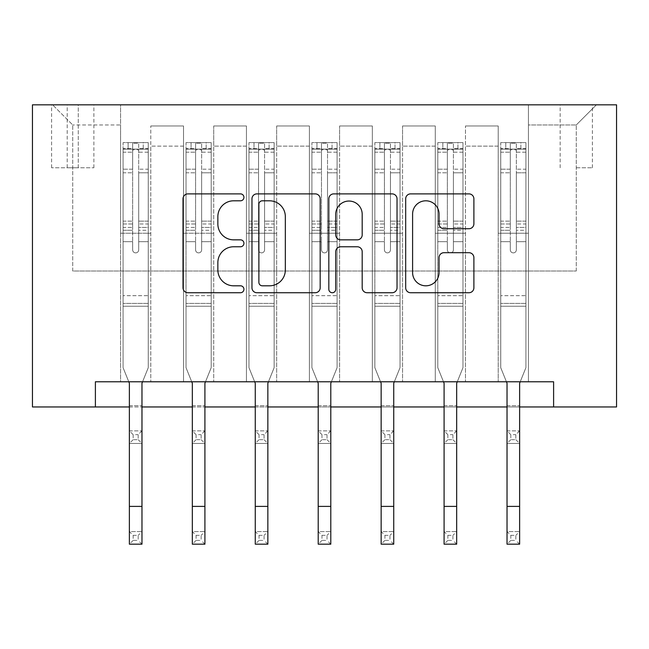 <?xml version="1.0" encoding="UTF-8"?>
<svg xmlns="http://www.w3.org/2000/svg" width="649" height="649" viewBox="0 0 649 649"><rect width="100%" height="100%" fill="white"/><g stroke="black" fill="none" stroke-linecap="round" stroke-linejoin="round"><path stroke-width="0.49" stroke-dasharray="3.25 2.43" d="M243.935 197.337A3.456 3.456 0 0 0 240.479 193.881L187.967 193.881A4.941 4.941 0 0 0 183.018 198.821L183.018 287.791A4.941 4.941 0 0 0 187.967 292.731L240.479 292.731A3.456 3.456 0 0 0 243.935 289.267A3.456 3.456 0 0 0 240.479 285.811L233.681 285.811A15.819 15.819 0 0 1 217.861 269.992L217.861 262.577A15.819 15.819 0 0 1 233.681 246.766L240.479 246.766A3.456 3.456 0 0 0 243.935 243.302A3.456 3.456 0 0 0 240.479 239.846L233.681 239.846A15.819 15.819 0 0 1 217.861 224.027L217.861 216.612A15.819 15.819 0 0 1 233.681 200.801L240.479 200.801A3.456 3.456 0 0 0 243.935 197.337M576.263 104.83L592.383 104.83L576.263 104.83M576.263 167.775L592.383 167.775L576.263 167.775M95.395 406.955L95.395 381.774L95.395 406.955L95.395 381.774L553.605 381.774L95.395 381.774L553.605 381.774L553.605 406.955L32.45 406.955L32.45 104.83L616.55 104.83L616.55 406.955L553.605 406.955L553.605 381.774L553.605 406.955M120.568 381.774L150.779 381.774L120.568 381.774L150.779 381.774L120.568 381.774L120.568 104.83L52.593 104.83L596.407 104.83L528.432 104.83L528.432 381.774L498.221 381.774L528.432 381.774L498.221 381.774L528.432 381.774L528.432 104.83L528.432 233.234L528.432 124.973L576.263 124.973L528.432 124.973L528.432 104.83L120.568 104.83L120.568 233.234L150.779 233.234L150.779 146.122L150.779 381.774L150.779 125.979L150.779 381.774L150.779 233.234L120.568 233.234L120.568 124.973L72.737 124.973L120.568 124.973L120.568 104.83L120.568 381.774M183.513 381.774L213.724 381.774L183.513 381.774L213.724 381.774L183.513 381.774L183.513 125.979L150.779 125.979L183.513 125.979L183.513 381.774L183.513 233.234L213.724 233.234L213.724 146.122L213.724 381.774L213.724 125.979L213.724 381.774L213.724 233.234L183.513 233.234L183.513 146.122L183.513 381.774M246.45 381.774L276.661 381.774L246.45 381.774L276.661 381.774L246.45 381.774L246.45 125.979L213.724 125.979L213.724 146.122L213.724 125.979L246.45 125.979L246.45 381.774L246.45 233.234L276.661 233.234L276.661 146.122L276.661 381.774L276.661 125.979L276.661 381.774L276.661 233.234L246.45 233.234L246.45 146.122L246.45 233.234L276.661 233.234L246.45 233.234L246.45 381.774M309.395 381.774L339.605 381.774L309.395 381.774L339.605 381.774L309.395 381.774L309.395 125.979L276.661 125.979L276.661 146.122L276.661 125.979L309.395 125.979L309.395 381.774L309.395 233.234L339.605 233.234L339.605 146.122L339.605 381.774L339.605 125.979L339.605 381.774L339.605 233.234L309.395 233.234L309.395 146.122L309.395 233.234L339.605 233.234L309.395 233.234L309.395 381.774M372.339 381.774L402.55 381.774L372.339 381.774L402.55 381.774L372.339 381.774L372.339 125.979L339.605 125.979L339.605 146.122L339.605 125.979L372.339 125.979L372.339 381.774L372.339 233.234L402.55 233.234L402.55 146.122L402.55 381.774L402.55 125.979L402.55 381.774L402.55 233.234L372.339 233.234L372.339 146.122L372.339 233.234L402.55 233.234L372.339 233.234L372.339 381.774M435.276 381.774L465.487 381.774L435.276 381.774L465.487 381.774L435.276 381.774L435.276 125.979L402.55 125.979L402.55 146.122L402.55 125.979L435.276 125.979L435.276 381.774L435.276 233.234L465.487 233.234L465.487 146.122L465.487 381.774L465.487 125.979L465.487 381.774L465.487 233.234L435.276 233.234L435.276 146.122L435.276 233.234L465.487 233.234L435.276 233.234L435.276 381.774M67.196 104.83L51.587 104.83L67.196 104.83L67.196 167.775L51.587 167.775L78.269 167.775L67.196 167.775L67.196 104.83M78.269 104.83L93.878 104.83L78.269 104.83L78.269 167.775L93.878 167.775L78.269 167.775L78.269 104.83M129.378 406.955L141.969 406.955M192.323 406.955L204.914 406.955M255.268 406.955L267.85 406.955M318.205 406.955L330.795 406.955M381.15 406.955L393.732 406.955M444.086 406.955L456.677 406.955M507.031 406.955L519.622 406.955M72.737 270.998L72.737 124.973L52.593 104.83L72.737 124.973L72.737 270.998L576.263 270.998L72.737 270.998M576.263 270.998L576.263 124.973L576.263 270.998M498.221 233.234L528.432 233.234L528.432 381.774L528.432 233.234L498.221 233.234L498.221 146.122L498.221 233.234L528.432 233.234L498.221 233.234L498.221 381.774L498.221 125.979L465.487 125.979L465.487 146.122L465.487 125.979L498.221 125.979L498.221 381.774L498.221 233.234M120.568 233.234L150.779 233.234L120.568 233.234M183.513 125.979L150.779 125.979L183.513 125.979L183.513 146.122L183.513 125.979M183.513 233.234L213.724 233.234L183.513 233.234M246.45 146.122L246.45 125.979L246.45 146.122L213.724 146.122L246.45 146.122M309.395 146.122L309.395 125.979L309.395 146.122L276.661 146.122L309.395 146.122M372.339 146.122L372.339 125.979L372.339 146.122L339.605 146.122L372.339 146.122M435.276 146.122L435.276 125.979L435.276 146.122L402.55 146.122L435.276 146.122M498.221 146.122L498.221 125.979L498.221 146.122L465.487 146.122L498.221 146.122M246.45 125.979L213.724 125.979L246.45 125.979M309.395 125.979L276.661 125.979L309.395 125.979M372.339 125.979L339.605 125.979L372.339 125.979M435.276 125.979L402.55 125.979L435.276 125.979M498.221 125.979L465.487 125.979L498.221 125.979M596.407 104.83L576.263 124.973L596.407 104.83M320.176 287.791L320.176 198.821A4.941 4.941 0 0 0 315.236 193.881L256.915 193.881A4.941 4.941 0 0 0 251.966 198.821L251.966 287.791A4.941 4.941 0 0 0 256.915 292.731L315.236 292.731A4.941 4.941 0 0 0 320.176 287.791M262.35 200.801A3.456 3.456 0 0 0 258.886 204.257L258.886 282.347A3.456 3.456 0 0 0 262.35 285.811L269.513 285.811A15.819 15.819 0 0 0 285.333 269.992L285.333 216.612A15.819 15.819 0 0 0 269.513 200.801L262.35 200.801M333.764 193.881L392.085 193.881A4.941 4.941 0 0 1 397.034 198.821L397.034 287.791A4.941 4.941 0 0 1 392.085 292.731L367.131 292.731A4.941 4.941 0 0 1 362.191 287.791L362.191 251.707A4.941 4.941 0 0 0 357.242 246.766L340.684 246.766A4.941 4.941 0 0 0 335.744 251.707L335.744 289.267A3.456 3.456 0 0 1 332.288 292.731A3.456 3.456 0 0 1 328.824 289.267L328.824 198.821A4.941 4.941 0 0 1 333.764 193.881M362.191 214.267A13.223 13.223 0 0 0 348.967 201.044A13.223 13.223 0 0 0 335.744 214.267L335.744 234.906A4.941 4.941 0 0 0 340.684 239.846L357.242 239.846A4.941 4.941 0 0 0 362.191 234.906L362.191 214.267M443.989 228.724L468.943 228.724A4.941 4.941 0 0 0 473.892 223.783L473.892 198.821A4.941 4.941 0 0 0 468.943 193.881L410.622 193.881A4.941 4.941 0 0 0 405.682 198.821L405.682 287.791A4.941 4.941 0 0 0 410.622 292.731L468.943 292.731A4.941 4.941 0 0 0 473.892 287.791L473.892 257.637A4.941 4.941 0 0 0 468.943 252.696L443.989 252.696A4.941 4.941 0 0 0 439.04 257.637L439.04 272.588A13.223 13.223 0 0 1 425.825 285.811A13.223 13.223 0 0 1 412.602 272.588L412.602 214.024A13.223 13.223 0 0 1 425.825 200.801A13.223 13.223 0 0 1 439.04 214.024L439.04 223.783A4.941 4.941 0 0 0 443.989 228.724M132.656 249.849A3.018 3.018 89.5 0 0 135.673 252.875A3.018 3.018 -90.5 0 1 132.656 249.849L132.656 241.688L132.656 249.849A3.018 3.018 0 0 0 135.673 252.875A3.018 3.018 89.5 0 0 138.699 249.849A3.018 3.018 -90.5 0 1 135.673 252.875A3.018 3.018 0 0 0 138.699 249.849L138.699 241.688L138.699 249.849A3.018 3.018 0 0 1 135.673 252.875A3.018 3.018 0 0 1 132.656 249.849L132.656 227.434L132.656 249.849M133.159 535.352L138.188 535.352L138.188 540.39L133.159 540.39L133.159 535.352L129.378 531.58L141.969 531.58L129.378 531.58L129.378 383.259L123.083 367.675L123.083 241.688L123.083 295.676L123.083 241.688L132.656 241.688L123.083 241.688L132.656 241.688L123.083 241.688L123.083 223.986L132.656 223.986L132.656 241.688L132.656 223.986L123.083 223.986L123.083 221.131L132.656 221.131L123.083 221.131L123.083 172.788L132.656 172.788L123.083 172.788L123.083 152.215L132.656 152.215L123.083 152.215L123.083 149.148L123.083 241.688L123.083 230.29L132.656 230.29L123.083 230.29L123.083 227.434L132.656 227.434L123.083 227.434L123.083 169.194L132.656 169.194L132.656 227.434L132.656 169.194L123.083 169.194L123.083 148.621L132.656 148.621L132.656 169.194L132.656 143.218L132.656 150.463L132.656 143.218L138.699 143.218L138.699 150.463C136.688 148.71 134.676 148.71 132.656 150.463L132.656 223.986L132.656 150.463C134.659 148.71 136.679 148.71 138.699 150.463L138.699 227.434L138.699 143.218L132.656 143.218L132.656 148.621L123.083 148.621L123.083 142.602L148.134 142.602L123.213 142.602L128.121 142.602L128.121 149.14L123.083 149.148L123.083 142.602L123.083 149.148L143.226 149.14L128.121 149.14L128.121 142.602L143.226 142.602L143.226 149.14L148.264 149.148L148.264 142.602L123.083 142.602L123.083 367.675L123.083 295.676L123.083 367.675L129.378 383.259L129.378 405.698L129.378 383.259L123.083 367.675L128.786 381.774M142.569 381.774L148.264 367.675L148.264 241.688L138.699 241.688L148.264 241.688L138.699 241.688L148.264 241.688L148.264 230.29L138.699 230.29L148.264 230.29L148.264 227.434L138.699 227.434L148.264 227.434L148.264 169.194L138.699 169.194L148.264 169.194L148.264 148.621L138.699 148.621L148.264 148.621L148.264 142.602L148.264 241.688L148.264 223.986L138.699 223.986L148.264 223.986L148.264 221.131L138.699 221.131L148.264 221.131L148.264 172.788L138.699 172.788L138.699 249.849L138.699 172.788L148.264 172.788L148.264 152.215L138.699 152.215L138.699 172.788L138.699 152.215L148.264 152.215L148.264 149.148L123.213 149.14L148.134 149.14L143.226 149.14L143.226 142.602L148.264 142.602L148.264 367.675L141.969 383.259L141.969 405.698L141.969 383.259L148.264 367.675L148.264 306.247L123.083 306.247L148.264 306.247L148.264 295.676L123.083 295.676L148.264 295.676L148.264 241.688L148.264 367.675L141.969 383.259L141.969 531.58L138.188 535.352M133.159 439.681L129.378 443.462L129.378 405.698L129.378 430.871L141.969 430.871L129.378 430.871L129.378 443.462L141.969 443.462L141.969 405.698L141.969 430.871L138.188 434.652L138.188 439.681L133.159 439.681L133.159 434.652L138.188 434.652M138.188 439.681L141.969 443.462L129.378 443.462L141.969 443.462L141.969 430.871M133.159 434.652L129.378 430.871M129.378 531.58L129.378 544.17L141.969 544.17L141.969 531.58M141.969 544.17L138.188 540.39M133.159 540.39L129.378 544.17M195.592 249.849A3.018 3.018 89.5 0 0 198.618 252.875A3.018 3.018 -90.5 0 1 195.592 249.849L195.592 241.688L195.592 249.849A3.018 3.018 0 0 0 198.618 252.875A3.018 3.018 89.5 0 0 201.636 249.849A3.018 3.018 -90.5 0 1 198.618 252.875A3.018 3.018 0 0 0 201.636 249.849L201.636 241.688L201.636 249.849A3.018 3.018 0 0 1 198.618 252.875A3.018 3.018 0 0 1 195.592 249.849L195.592 227.434L195.592 249.849M196.095 535.352L201.133 535.352L201.133 540.39L196.095 540.39L196.095 535.352L192.323 531.58L204.914 531.58L192.323 531.58L192.323 383.259L186.028 367.675L186.028 241.688L186.028 295.676L186.028 241.688L195.592 241.688L186.028 241.688L195.592 241.688L186.028 241.688L186.028 223.986L195.592 223.986L195.592 241.688L195.592 223.986L186.028 223.986L186.028 221.131L195.592 221.131L186.028 221.131L186.028 172.788L195.592 172.788L186.028 172.788L186.028 152.215L195.592 152.215L186.028 152.215L186.028 149.148L186.028 241.688L186.028 230.29L195.592 230.29L186.028 230.29L186.028 227.434L195.592 227.434L186.028 227.434L186.028 169.194L195.592 169.194L195.592 227.434L195.592 169.194L186.028 169.194L186.028 148.621L195.592 148.621L195.592 169.194L195.592 143.218L195.592 150.463L195.592 143.218L201.636 143.218L201.636 150.463C199.624 148.71 197.612 148.71 195.592 150.463L195.592 223.986L195.592 150.463C197.604 148.71 199.616 148.71 201.636 150.463L201.636 227.434L201.636 143.218L195.592 143.218L195.592 148.621L186.028 148.621L186.028 142.602L211.079 142.602L186.158 142.602L191.066 142.602L191.066 149.14L186.028 149.148L186.028 142.602L186.028 149.148L206.171 149.14L191.066 149.14L191.066 142.602L206.171 142.602L206.171 149.14L211.201 149.148L211.201 142.602L186.028 142.602L186.028 367.675L186.028 295.676L186.028 367.675L192.323 383.259L192.323 405.698L192.323 383.259L186.028 367.675L191.723 381.774M205.506 381.774L211.201 367.675L211.201 241.688L201.636 241.688L211.201 241.688L201.636 241.688L211.201 241.688L211.201 230.29L201.636 230.29L211.201 230.29L211.201 227.434L201.636 227.434L211.201 227.434L211.201 169.194L201.636 169.194L211.201 169.194L211.201 148.621L201.636 148.621L211.201 148.621L211.201 142.602L211.201 241.688L211.201 223.986L201.636 223.986L211.201 223.986L211.201 221.131L201.636 221.131L211.201 221.131L211.201 172.788L201.636 172.788L201.636 249.849L201.636 172.788L211.201 172.788L211.201 152.215L201.636 152.215L201.636 172.788L201.636 152.215L211.201 152.215L211.201 149.148L186.158 149.14L211.079 149.14L206.171 149.14L206.171 142.602L211.201 142.602L211.201 367.675L204.914 383.259L204.914 405.698L204.914 383.259L211.201 367.675L211.201 306.247L186.028 306.247L211.201 306.247L211.201 295.676L186.028 295.676L211.201 295.676L211.201 241.688L211.201 367.675L204.914 383.259L204.914 531.58L201.133 535.352M196.095 439.681L192.323 443.462L192.323 405.698L192.323 430.871L204.914 430.871L192.323 430.871L192.323 443.462L204.914 443.462L204.914 405.698L204.914 430.871L201.133 434.652L201.133 439.681L196.095 439.681L196.095 434.652L201.133 434.652M201.133 439.681L204.914 443.462L192.323 443.462L204.914 443.462L204.914 430.871M196.095 434.652L192.323 430.871M258.537 249.849A3.018 3.018 89.5 0 0 261.555 252.875A3.018 3.018 -90.5 0 1 258.537 249.849L258.537 241.688L258.537 249.849A3.018 3.018 0 0 0 261.555 252.875A3.018 3.018 89.5 0 0 264.581 249.849A3.018 3.018 -90.5 0 1 261.555 252.875A3.018 3.018 0 0 0 264.581 249.849L264.581 241.688L264.581 249.849A3.018 3.018 0 0 1 261.555 252.875A3.018 3.018 0 0 1 258.537 249.849L258.537 227.434L258.537 249.849M259.04 535.352L264.078 535.352L264.078 540.39L259.04 540.39L259.04 535.352L255.268 531.58L267.85 531.58L255.268 531.58L255.268 383.259L248.973 367.675L248.973 241.688L248.973 295.676L248.973 241.688L258.537 241.688L248.973 241.688L258.537 241.688L248.973 241.688L248.973 223.986L258.537 223.986L258.537 241.688L258.537 223.986L248.973 223.986L248.973 221.131L258.537 221.131L248.973 221.131L248.973 172.788L258.537 172.788L248.973 172.788L248.973 152.215L258.537 152.215L248.973 152.215L248.973 149.148L248.973 241.688L248.973 230.29L258.537 230.29L248.973 230.29L248.973 227.434L258.537 227.434L248.973 227.434L248.973 169.194L258.537 169.194L258.537 227.434L258.537 169.194L248.973 169.194L248.973 148.621L258.537 148.621L258.537 169.194L258.537 143.218L258.537 150.463L258.537 143.218L264.581 143.218L264.581 150.463C262.569 148.71 260.557 148.71 258.537 150.463L258.537 223.986L258.537 150.463C260.549 148.71 262.561 148.71 264.581 150.463L264.581 227.434L264.581 143.218L258.537 143.218L258.537 148.621L248.973 148.621L248.973 142.602L274.024 142.602L249.094 142.602L254.002 142.602L254.002 149.14L248.973 149.148L248.973 142.602L248.973 149.148L269.108 149.14L254.002 149.14L254.002 142.602L269.108 142.602L269.108 149.14L274.146 149.148L274.146 142.602L248.973 142.602L248.973 367.675L248.973 295.676L248.973 367.675L255.268 383.259L255.268 405.698L255.268 383.259L248.973 367.675L254.668 381.774M268.451 381.774L274.146 367.675L274.146 241.688L264.581 241.688L274.146 241.688L264.581 241.688L274.146 241.688L274.146 230.29L264.581 230.29L274.146 230.29L274.146 227.434L264.581 227.434L274.146 227.434L274.146 169.194L264.581 169.194L274.146 169.194L274.146 148.621L264.581 148.621L274.146 148.621L274.146 142.602L274.146 241.688L274.146 223.986L264.581 223.986L274.146 223.986L274.146 221.131L264.581 221.131L274.146 221.131L274.146 172.788L264.581 172.788L264.581 249.849L264.581 172.788L274.146 172.788L274.146 152.215L264.581 152.215L264.581 172.788L264.581 152.215L274.146 152.215L274.146 149.148L249.094 149.14L274.024 149.14L269.108 149.14L269.108 142.602L274.146 142.602L274.146 367.675L267.85 383.259L267.85 405.698L267.85 383.259L274.146 367.675L274.146 306.247L248.973 306.247L274.146 306.247L274.146 295.676L248.973 295.676L274.146 295.676L274.146 241.688L274.146 367.675L267.85 383.259L267.85 531.58L264.078 535.352M259.04 439.681L255.268 443.462L255.268 405.698L255.268 430.871L267.85 430.871L255.268 430.871L255.268 443.462L267.85 443.462L267.85 405.698L267.85 430.871L264.078 434.652L264.078 439.681L259.04 439.681L259.04 434.652L264.078 434.652M264.078 439.681L267.85 443.462L255.268 443.462L267.85 443.462L267.85 430.871M259.04 434.652L255.268 430.871M321.482 249.849A3.018 3.018 89.5 0 0 324.5 252.875A3.018 3.018 -90.5 0 1 321.482 249.849L321.482 241.688L321.482 249.849A3.018 3.018 0 0 0 324.5 252.875A3.018 3.018 89.5 0 0 327.518 249.849A3.018 3.018 -90.5 0 1 324.5 252.875A3.018 3.018 0 0 0 327.518 249.849L327.518 241.688L327.518 249.849A3.018 3.018 0 0 1 324.5 252.875A3.018 3.018 0 0 1 321.482 249.849L321.482 227.434L321.482 249.849M321.985 535.352L327.015 535.352L327.015 540.39L321.985 540.39L321.985 535.352L318.205 531.58L330.795 531.58L318.205 531.58L318.205 383.259L311.909 367.675L311.909 241.688L311.909 295.676L311.909 241.688L321.482 241.688L311.909 241.688L321.482 241.688L311.909 241.688L311.909 223.986L321.482 223.986L321.482 241.688L321.482 223.986L311.909 223.986L311.909 221.131L321.482 221.131L311.909 221.131L311.909 172.788L321.482 172.788L311.909 172.788L311.909 152.215L321.482 152.215L311.909 152.215L311.909 149.148L311.909 241.688L311.909 230.29L321.482 230.29L311.909 230.29L311.909 227.434L321.482 227.434L311.909 227.434L311.909 169.194L321.482 169.194L321.482 227.434L321.482 169.194L311.909 169.194L311.909 148.621L321.482 148.621L321.482 169.194L321.482 143.218L321.482 150.463L321.482 143.218L327.518 143.218L327.518 150.463C325.514 148.71 323.494 148.71 321.482 150.463L321.482 223.986L321.482 150.463C323.486 148.71 325.506 148.71 327.518 150.463L327.518 227.434L327.518 143.218L321.482 143.218L321.482 148.621L311.909 148.621L311.909 142.602L336.961 142.602L312.039 142.602L316.947 142.602L316.947 149.14L311.909 149.148L311.909 142.602L311.909 149.148L332.053 149.14L316.947 149.14L316.947 142.602L332.053 142.602L332.053 149.14L337.091 149.148L337.091 142.602L311.909 142.602L311.909 367.675L311.909 295.676L311.909 367.675L318.205 383.259L318.205 405.698L318.205 383.259L311.909 367.675L317.604 381.774M331.396 381.774L337.091 367.675L337.091 241.688L327.518 241.688L337.091 241.688L327.518 241.688L337.091 241.688L337.091 230.29L327.518 230.29L337.091 230.29L337.091 227.434L327.518 227.434L337.091 227.434L337.091 169.194L327.518 169.194L337.091 169.194L337.091 148.621L327.518 148.621L337.091 148.621L337.091 142.602L337.091 241.688L337.091 223.986L327.518 223.986L337.091 223.986L337.091 221.131L327.518 221.131L337.091 221.131L337.091 172.788L327.518 172.788L327.518 249.849L327.518 172.788L337.091 172.788L337.091 152.215L327.518 152.215L327.518 172.788L327.518 152.215L337.091 152.215L337.091 149.148L312.039 149.14L336.961 149.14L332.053 149.14L332.053 142.602L337.091 142.602L337.091 367.675L330.795 383.259L330.795 405.698L330.795 383.259L337.091 367.675L337.091 306.247L311.909 306.247L337.091 306.247L337.091 295.676L311.909 295.676L337.091 295.676L337.091 241.688L337.091 367.675L330.795 383.259L330.795 531.58L327.015 535.352M321.985 439.681L318.205 443.462L318.205 405.698L318.205 430.871L330.795 430.871L318.205 430.871L318.205 443.462L330.795 443.462L330.795 405.698L330.795 430.871L327.015 434.652L327.015 439.681L321.985 439.681L321.985 434.652L327.015 434.652M327.015 439.681L330.795 443.462L318.205 443.462L330.795 443.462L330.795 430.871M321.985 434.652L318.205 430.871M192.323 531.58L192.323 544.17L204.914 544.17L204.914 531.58M204.914 544.17L201.133 540.39M196.095 540.39L192.323 544.17M255.268 531.58L255.268 544.17L267.85 544.17L267.85 531.58M267.85 544.17L264.078 540.39M259.04 540.39L255.268 544.17M318.205 531.58L318.205 544.17L330.795 544.17L330.795 531.58M330.795 544.17L327.015 540.39M321.985 540.39L318.205 544.17M384.419 249.849A3.018 3.018 89.5 0 0 387.445 252.875A3.018 3.018 -90.5 0 1 384.419 249.849L384.419 241.688L384.419 249.849A3.018 3.018 0 0 0 387.445 252.875A3.018 3.018 89.5 0 0 390.463 249.849A3.018 3.018 -90.5 0 1 387.445 252.875A3.018 3.018 0 0 0 390.463 249.849L390.463 241.688L390.463 249.849A3.018 3.018 0 0 1 387.445 252.875A3.018 3.018 0 0 1 384.419 249.849L384.419 227.434L384.419 249.849M384.922 535.352L389.96 535.352L389.96 540.39L384.922 540.39L384.922 535.352L381.15 531.58L393.732 531.58L381.15 531.58L381.15 383.259L374.854 367.675L374.854 241.688L374.854 295.676L374.854 241.688L384.419 241.688L374.854 241.688L384.419 241.688L374.854 241.688L374.854 223.986L384.419 223.986L384.419 241.688L384.419 223.986L374.854 223.986L374.854 221.131L384.419 221.131L374.854 221.131L374.854 172.788L384.419 172.788L374.854 172.788L374.854 152.215L384.419 152.215L374.854 152.215L374.854 149.148L374.854 241.688L374.854 230.29L384.419 230.29L374.854 230.29L374.854 227.434L384.419 227.434L374.854 227.434L374.854 169.194L384.419 169.194L384.419 227.434L384.419 169.194L374.854 169.194L374.854 148.621L384.419 148.621L384.419 169.194L384.419 143.218L384.419 150.463L384.419 143.218L390.463 143.218L390.463 150.463C388.451 148.71 386.439 148.71 384.419 150.463L384.419 223.986L384.419 150.463C386.431 148.71 388.443 148.71 390.463 150.463L390.463 227.434L390.463 143.218L384.419 143.218L384.419 148.621L374.854 148.621L374.854 142.602L399.906 142.602L374.976 142.602L379.892 142.602L379.892 149.14L374.854 149.148L374.854 142.602L374.854 149.148L394.998 149.14L379.892 149.14L379.892 142.602L394.998 142.602L394.998 149.14L400.027 149.148L400.027 142.602L374.854 142.602L374.854 367.675L374.854 295.676L374.854 367.675L381.15 383.259L381.15 405.698L381.15 383.259L374.854 367.675L380.549 381.774M394.332 381.774L400.027 367.675L400.027 241.688L390.463 241.688L400.027 241.688L390.463 241.688L400.027 241.688L400.027 230.29L390.463 230.29L400.027 230.29L400.027 227.434L390.463 227.434L400.027 227.434L400.027 169.194L390.463 169.194L400.027 169.194L400.027 148.621L390.463 148.621L400.027 148.621L400.027 142.602L400.027 241.688L400.027 223.986L390.463 223.986L400.027 223.986L400.027 221.131L390.463 221.131L400.027 221.131L400.027 172.788L390.463 172.788L390.463 249.849L390.463 172.788L400.027 172.788L400.027 152.215L390.463 152.215L390.463 172.788L390.463 152.215L400.027 152.215L400.027 149.148L374.976 149.14L399.906 149.14L394.998 149.14L394.998 142.602L400.027 142.602L400.027 367.675L393.732 383.259L393.732 405.698L393.732 383.259L400.027 367.675L400.027 306.247L374.854 306.247L400.027 306.247L400.027 295.676L374.854 295.676L400.027 295.676L400.027 241.688L400.027 367.675L393.732 383.259L393.732 531.58L389.96 535.352M384.922 439.681L381.15 443.462L381.15 405.698L381.15 430.871L393.732 430.871L381.15 430.871L381.15 443.462L393.732 443.462L393.732 405.698L393.732 430.871L389.96 434.652L389.96 439.681L384.922 439.681L384.922 434.652L389.96 434.652M389.96 439.681L393.732 443.462L381.15 443.462L393.732 443.462L393.732 430.871M384.922 434.652L381.15 430.871M381.15 531.58L381.15 544.17L393.732 544.17L393.732 531.58M393.732 544.17L389.96 540.39M384.922 540.39L381.15 544.17M447.364 249.849A3.018 3.018 89.5 0 0 450.382 252.875A3.018 3.018 -90.5 0 1 447.364 249.849L447.364 241.688L447.364 249.849A3.018 3.018 0 0 0 450.382 252.875A3.018 3.018 89.5 0 0 453.408 249.849A3.018 3.018 -90.5 0 1 450.382 252.875A3.018 3.018 0 0 0 453.408 249.849L453.408 241.688L453.408 249.849A3.018 3.018 0 0 1 450.382 252.875A3.018 3.018 0 0 1 447.364 249.849L447.364 227.434L447.364 249.849M447.867 535.352L452.905 535.352L452.905 540.39L447.867 540.39L447.867 535.352L444.086 531.58L456.677 531.58L444.086 531.58L444.086 383.259L437.799 367.675L437.799 241.688L437.799 295.676L437.799 241.688L447.364 241.688L437.799 241.688L447.364 241.688L437.799 241.688L437.799 223.986L447.364 223.986L447.364 241.688L447.364 223.986L437.799 223.986L437.799 221.131L447.364 221.131L437.799 221.131L437.799 172.788L447.364 172.788L437.799 172.788L437.799 152.215L447.364 152.215L437.799 152.215L437.799 149.148L437.799 241.688L437.799 230.29L447.364 230.29L437.799 230.29L437.799 227.434L447.364 227.434L437.799 227.434L437.799 169.194L447.364 169.194L447.364 227.434L447.364 169.194L437.799 169.194L437.799 148.621L447.364 148.621L447.364 169.194L447.364 143.218L447.364 150.463L447.364 143.218L453.408 143.218L453.408 150.463C451.396 148.71 449.384 148.71 447.364 150.463L447.364 223.986L447.364 150.463C449.376 148.71 451.388 148.71 453.408 150.463L453.408 227.434L453.408 143.218L447.364 143.218L447.364 148.621L437.799 148.621L437.799 142.602L462.842 142.602L437.921 142.602L442.829 142.602L442.829 149.14L437.799 149.148L437.799 142.602L437.799 149.148L457.934 149.14L442.829 149.14L442.829 142.602L457.934 142.602L457.934 149.14L462.972 149.148L462.972 142.602L437.799 142.602L437.799 367.675L437.799 295.676L437.799 367.675L444.086 383.259L444.086 405.698L444.086 383.259L437.799 367.675L443.494 381.774M457.277 381.774L462.972 367.675L462.972 241.688L453.408 241.688L462.972 241.688L453.408 241.688L462.972 241.688L462.972 230.29L453.408 230.29L462.972 230.29L462.972 227.434L453.408 227.434L462.972 227.434L462.972 169.194L453.408 169.194L462.972 169.194L462.972 148.621L453.408 148.621L462.972 148.621L462.972 142.602L462.972 241.688L462.972 223.986L453.408 223.986L462.972 223.986L462.972 221.131L453.408 221.131L462.972 221.131L462.972 172.788L453.408 172.788L453.408 249.849L453.408 172.788L462.972 172.788L462.972 152.215L453.408 152.215L453.408 172.788L453.408 152.215L462.972 152.215L462.972 149.148L437.921 149.14L462.842 149.14L457.934 149.14L457.934 142.602L462.972 142.602L462.972 367.675L456.677 383.259L456.677 405.698L456.677 383.259L462.972 367.675L462.972 306.247L437.799 306.247L462.972 306.247L462.972 295.676L437.799 295.676L462.972 295.676L462.972 241.688L462.972 367.675L456.677 383.259L456.677 531.58L452.905 535.352M447.867 439.681L444.086 443.462L444.086 405.698L444.086 430.871L456.677 430.871L444.086 430.871L444.086 443.462L456.677 443.462L456.677 405.698L456.677 430.871L452.905 434.652L452.905 439.681L447.867 439.681L447.867 434.652L452.905 434.652M452.905 439.681L456.677 443.462L444.086 443.462L456.677 443.462L456.677 430.871M447.867 434.652L444.086 430.871M444.086 531.58L444.086 544.17L456.677 544.17L456.677 531.58M456.677 544.17L452.905 540.39M447.867 540.39L444.086 544.17M510.301 249.849A3.018 3.018 89.5 0 0 513.327 252.875A3.018 3.018 -90.5 0 1 510.301 249.849L510.301 241.688L510.301 249.849A3.018 3.018 0 0 0 513.327 252.875A3.018 3.018 89.5 0 0 516.344 249.849A3.018 3.018 -90.5 0 1 513.327 252.875A3.018 3.018 0 0 0 516.344 249.849L516.344 241.688L516.344 249.849A3.018 3.018 0 0 1 513.327 252.875A3.018 3.018 0 0 1 510.301 249.849L510.301 227.434L510.301 249.849M510.812 535.352L515.841 535.352L515.841 540.39L510.812 540.39L510.812 535.352L507.031 531.58L519.622 531.58L507.031 531.58L507.031 383.259L500.736 367.675L500.736 241.688L500.736 295.676L500.736 241.688L510.301 241.688L500.736 241.688L510.301 241.688L500.736 241.688L500.736 223.986L510.301 223.986L510.301 241.688L510.301 223.986L500.736 223.986L500.736 221.131L510.301 221.131L500.736 221.131L500.736 172.788L510.301 172.788L500.736 172.788L500.736 152.215L510.301 152.215L500.736 152.215L500.736 149.148L500.736 241.688L500.736 230.29L510.301 230.29L500.736 230.29L500.736 227.434L510.301 227.434L500.736 227.434L500.736 169.194L510.301 169.194L510.301 227.434L510.301 169.194L500.736 169.194L500.736 148.621L510.301 148.621L510.301 169.194L510.301 143.218L510.301 150.463L510.301 143.218L516.344 143.218L516.344 150.463C514.341 148.71 512.321 148.71 510.301 150.463L510.301 223.986L510.301 150.463C512.312 148.71 514.324 148.71 516.344 150.463L516.344 227.434L516.344 143.218L510.301 143.218L510.301 148.621L500.736 148.621L500.736 142.602L525.787 142.602L500.866 142.602L505.774 142.602L505.774 149.14L500.736 149.148L500.736 142.602L500.736 149.148L520.879 149.14L505.774 149.14L505.774 142.602L520.879 142.602L520.879 149.14L525.917 149.148L525.917 142.602L500.736 142.602L500.736 367.675L500.736 295.676L500.736 367.675L507.031 383.259L507.031 405.698L507.031 383.259L500.736 367.675L506.431 381.774M520.214 381.774L525.917 367.675L525.917 241.688L516.344 241.688L525.917 241.688L516.344 241.688L525.917 241.688L525.917 230.29L516.344 230.29L525.917 230.29L525.917 227.434L516.344 227.434L525.917 227.434L525.917 169.194L516.344 169.194L525.917 169.194L525.917 148.621L516.344 148.621L525.917 148.621L525.917 142.602L525.917 241.688L525.917 223.986L516.344 223.986L525.917 223.986L525.917 221.131L516.344 221.131L525.917 221.131L525.917 172.788L516.344 172.788L516.344 249.849L516.344 172.788L525.917 172.788L525.917 152.215L516.344 152.215L516.344 172.788L516.344 152.215L525.917 152.215L525.917 149.148L500.866 149.14L525.787 149.14L520.879 149.14L520.879 142.602L525.917 142.602L525.917 367.675L519.622 383.259L519.622 405.698L519.622 383.259L525.917 367.675L525.917 306.247L500.736 306.247L525.917 306.247L525.917 295.676L500.736 295.676L525.917 295.676L525.917 241.688L525.917 367.675L519.622 383.259L519.622 531.58L515.841 535.352M510.812 439.681L507.031 443.462L507.031 405.698L507.031 430.871L519.622 430.871L507.031 430.871L507.031 443.462L519.622 443.462L519.622 405.698L519.622 430.871L515.841 434.652L515.841 439.681L510.812 439.681L510.812 434.652L515.841 434.652M515.841 439.681L519.622 443.462L507.031 443.462L519.622 443.462L519.622 430.871M510.812 434.652L507.031 430.871M507.031 531.58L507.031 544.17L519.622 544.17L519.622 531.58M519.622 544.17L515.841 540.39M510.812 540.39L507.031 544.17M183.513 146.122L150.779 146.122L183.513 146.122M148.134 142.602L123.213 142.602M123.213 149.14L148.134 149.14M129.378 405.698L141.969 405.698L129.378 405.698M148.264 303.408L123.083 303.408L148.264 303.408M132.656 150.463L132.656 143.218M129.378 506.398L141.969 506.398M211.079 142.602L186.158 142.602M186.158 149.14L211.079 149.14M192.323 405.698L204.914 405.698L192.323 405.698M211.201 303.408L186.028 303.408L211.201 303.408M195.592 150.463L195.592 143.218M274.024 142.602L249.094 142.602M249.094 149.14L274.024 149.14M255.268 405.698L267.85 405.698L255.268 405.698M274.146 303.408L248.973 303.408L274.146 303.408M258.537 150.463L258.537 143.218M336.961 142.602L312.039 142.602M312.039 149.14L336.961 149.14M318.205 405.698L330.795 405.698L318.205 405.698M337.091 303.408L311.909 303.408L337.091 303.408M321.482 150.463L321.482 143.218M192.323 506.398L204.914 506.398M255.268 506.398L267.85 506.398M318.205 506.398L330.795 506.398M399.906 142.602L374.976 142.602M374.976 149.14L399.906 149.14M381.15 405.698L393.732 405.698L381.15 405.698M400.027 303.408L374.854 303.408L400.027 303.408M384.419 150.463L384.419 143.218M381.15 506.398L393.732 506.398M462.842 142.602L437.921 142.602M437.921 149.14L462.842 149.14M444.086 405.698L456.677 405.698L444.086 405.698M462.972 303.408L437.799 303.408L462.972 303.408M447.364 150.463L447.364 143.218M444.086 506.398L456.677 506.398M525.787 142.602L500.866 142.602M500.866 149.14L525.787 149.14M507.031 405.698L519.622 405.698L507.031 405.698M525.917 303.408L500.736 303.408L525.917 303.408M510.301 150.463L510.301 143.218M507.031 506.398L519.622 506.398M560.152 167.775L560.152 104.83M51.587 167.775L51.587 104.83M93.878 167.775L93.878 104.83M592.383 167.775L592.383 104.83"/><path stroke-width="0.97" d="M243.935 197.337A3.456 3.456 0 0 0 240.479 193.881L187.967 193.881A4.941 4.941 0 0 0 183.018 198.821L183.018 287.791A4.941 4.941 0 0 0 187.967 292.731L240.479 292.731A3.456 3.456 0 0 0 243.935 289.267A3.456 3.456 0 0 0 240.479 285.811L233.681 285.811A15.819 15.819 0 0 1 217.861 269.992L217.861 262.577A15.819 15.819 0 0 1 233.681 246.766L240.479 246.766A3.456 3.456 0 0 0 243.935 243.302A3.456 3.456 0 0 0 240.479 239.846L233.681 239.846A15.819 15.819 0 0 1 217.861 224.027L217.861 216.612A15.819 15.819 0 0 1 233.681 200.801L240.479 200.801A3.456 3.456 0 0 0 243.935 197.337M468.943 228.724A4.941 4.941 0 0 0 473.892 223.783L473.892 198.821A4.941 4.941 0 0 0 468.943 193.881L410.622 193.881A4.941 4.941 0 0 0 405.682 198.821L405.682 287.791A4.941 4.941 0 0 0 410.622 292.731L468.943 292.731A4.941 4.941 0 0 0 473.892 287.791L473.892 257.637A4.941 4.941 0 0 0 468.943 252.696L443.989 252.696A4.941 4.941 0 0 0 439.04 257.637L439.04 272.588A13.223 13.223 0 0 1 425.825 285.811A13.223 13.223 0 0 1 412.602 272.588L412.602 214.024A13.223 13.223 0 0 1 425.825 200.801A13.223 13.223 0 0 1 439.04 214.024L439.04 223.783A4.941 4.941 0 0 0 443.989 228.724L468.943 228.724M95.395 406.955L95.395 381.774L553.605 381.774L553.605 406.955L616.55 406.955L616.55 104.83L32.45 104.83L32.45 406.955L129.378 406.955M320.176 198.821A4.941 4.941 0 0 0 315.236 193.881L256.915 193.881A4.941 4.941 0 0 0 251.966 198.821L251.966 287.791A4.941 4.941 0 0 0 256.915 292.731L315.236 292.731A4.941 4.941 0 0 0 320.176 287.791L320.176 198.821M333.764 193.881L392.085 193.881A4.941 4.941 0 0 1 397.034 198.821L397.034 287.791A4.941 4.941 0 0 1 392.085 292.731L367.131 292.731A4.941 4.941 0 0 1 362.191 287.791L362.191 251.707A4.941 4.941 0 0 0 357.242 246.766L340.684 246.766A4.941 4.941 0 0 0 335.744 251.707L335.744 289.267A3.456 3.456 0 0 1 332.288 292.731A3.456 3.456 0 0 1 328.824 289.267L328.824 198.821A4.941 4.941 0 0 1 333.764 193.881M141.969 406.955L192.323 406.955M204.914 406.955L255.268 406.955M267.85 406.955L318.205 406.955M330.795 406.955L381.15 406.955M393.732 406.955L444.086 406.955M456.677 406.955L507.031 406.955M519.622 406.955L553.605 406.955M262.35 200.801A3.456 3.456 0 0 0 258.886 204.257L258.886 282.347A3.456 3.456 0 0 0 262.35 285.811L269.513 285.811A15.819 15.819 0 0 0 285.333 269.992L285.333 216.612A15.819 15.819 0 0 0 269.513 200.801L262.35 200.801M362.191 214.267A13.223 13.223 0 0 0 348.967 201.044A13.223 13.223 0 0 0 335.744 214.267L335.744 234.906A4.941 4.941 0 0 0 340.684 239.846L357.242 239.846A4.941 4.941 0 0 0 362.191 234.906L362.191 214.267M128.786 381.774L129.378 383.259L129.378 506.398L141.969 506.398L141.969 383.259L142.569 381.774M129.378 506.398L129.378 544.17L141.969 544.17L141.969 506.398M191.723 381.774L192.323 383.259L192.323 506.398L204.914 506.398L204.914 383.259L205.506 381.774M192.323 506.398L192.323 544.17L204.914 544.17L204.914 506.398M254.668 381.774L255.268 383.259L255.268 506.398L267.85 506.398L267.85 383.259L268.451 381.774M255.268 506.398L255.268 544.17L267.85 544.17L267.85 506.398M317.604 381.774L318.205 383.259L318.205 506.398L330.795 506.398L330.795 383.259L331.396 381.774M318.205 506.398L318.205 544.17L330.795 544.17L330.795 506.398M380.549 381.774L381.15 383.259L381.15 506.398L393.732 506.398L393.732 383.259L394.332 381.774M381.15 506.398L381.15 544.17L393.732 544.17L393.732 506.398M443.494 381.774L444.086 383.259L444.086 506.398L456.677 506.398L456.677 383.259L457.277 381.774M444.086 506.398L444.086 544.17L456.677 544.17L456.677 506.398M506.431 381.774L507.031 383.259L507.031 506.398L519.622 506.398L519.622 383.259L520.214 381.774M507.031 506.398L507.031 544.17L519.622 544.17L519.622 506.398"/></g></svg>
